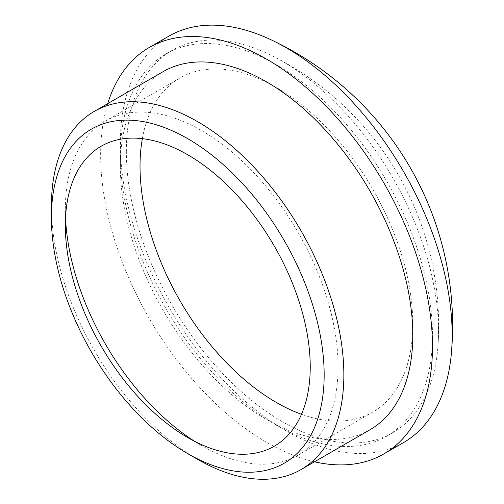 <?xml version="1.0" encoding="UTF-8"?>
<svg xmlns="http://www.w3.org/2000/svg" width="504" height="504" viewBox="0 0 504 504"><rect width="100%" height="100%" fill="white"/><g stroke="black" fill="none" stroke-linecap="round" stroke-linejoin="round"><path stroke-width="0.38" stroke-dasharray="2.52 1.89" d="M65.52 217.778A192.862 111.353 60 0 1 65.331 209.412A192.862 111.353 60 0 1 105.273 121.124A192.862 111.353 60 0 1 201.707 130.675A192.862 111.353 60 0 1 327.701 300.63A192.862 111.353 60 0 1 298.141 455.175A192.862 111.353 60 0 1 201.707 445.624L187.778 437.579L201.707 445.624A192.862 111.353 60 0 1 201.707 445.618A192.862 111.353 60 0 1 194.557 441.277M142.355 138.657A192.862 111.353 60 0 1 179.972 77.994A192.862 111.353 60 0 1 276.4 87.551A192.862 111.353 60 0 1 402.4 257.5A192.862 111.353 60 0 1 372.834 412.051A192.862 111.353 60 0 1 301.493 414.294M126.347 151.446A220.714 127.43 60 0 1 172.059 50.406A220.714 127.43 60 0 1 272.305 55.875A220.714 127.43 60 0 1 282.416 61.337A220.714 127.43 60 0 1 438.486 331.657A220.714 127.43 60 0 1 438.159 343.148A220.714 127.43 60 0 1 392.774 432.697A220.714 127.43 60 0 1 282.416 421.766A220.714 127.43 60 0 1 126.347 151.446M276.4 425.237A220.714 127.43 60 0 1 132.212 230.738A220.714 127.43 60 0 1 166.043 53.878A220.714 127.43 60 0 1 276.4 64.808A220.714 127.43 60 0 1 420.594 259.308A220.714 127.43 60 0 1 386.757 436.168A220.714 127.43 60 0 1 276.4 425.237M369.949 429.792A206.791 119.391 60 0 1 266.553 419.555A206.791 119.391 60 0 1 131.462 237.327A206.791 119.391 60 0 1 163.164 71.625M314.509 461.803A234.643 135.469 60 0 1 266.553 442.291A234.643 135.469 60 0 1 107.724 103.629M403.565 442.544A234.643 135.469 60 0 1 286.247 430.92A234.643 135.469 60 0 1 120.33 143.546A234.643 135.469 60 0 1 168.928 36.13M197.625 459.346A206.791 119.391 60 0 1 51.408 206.079M65.331 225.49L65.331 209.412M105.273 121.124L179.972 77.994M166.043 53.878L172.059 50.406M438.159 343.148A301.877 301.877 0 0 0 272.305 55.875M386.757 436.168L392.774 432.697M298.141 455.175L372.834 412.051"/><path stroke-width="0.76" d="M194.557 441.277A192.862 111.353 60 0 1 65.52 217.778M187.784 437.579A173.174 99.981 60 0 1 187.778 437.579A173.174 99.981 60 0 1 65.331 225.49A173.174 99.981 60 0 1 187.784 154.791A173.174 99.981 60 0 1 310.231 366.881A173.174 99.981 60 0 1 187.784 437.579M301.493 414.294A192.862 111.353 60 0 1 276.4 402.494A192.862 111.353 60 0 1 142.355 138.657M197.625 459.346L187.778 453.663A192.862 111.353 60 0 1 187.778 453.663A192.862 111.353 60 0 1 51.408 217.451A192.862 111.353 60 0 1 187.784 138.713A192.862 111.353 60 0 1 324.16 374.926A192.862 111.353 60 0 1 187.784 453.663L197.631 459.346A206.791 119.391 60 0 1 197.625 459.346L197.625 459.346A206.791 119.391 60 0 0 301.02 469.589L369.949 429.792A206.791 119.391 60 0 0 401.65 264.09A206.791 119.391 60 0 0 266.553 81.862A206.791 119.391 60 0 0 163.164 71.625L94.235 111.415A206.791 119.391 60 0 1 197.631 121.659A206.791 119.391 60 0 1 332.722 303.881A206.791 119.391 60 0 1 301.02 469.589M107.724 103.629A234.643 135.469 60 0 1 149.234 47.502A234.643 135.469 60 0 1 266.553 59.125A234.643 135.469 60 0 1 419.845 265.892A234.643 135.469 60 0 1 383.872 453.915A234.643 135.469 60 0 1 314.509 461.803M149.234 47.502L168.928 36.13A234.643 135.469 60 0 1 270.535 39.545A234.643 135.469 60 0 1 286.247 47.754A234.643 135.469 60 0 1 452.164 335.129A234.643 135.469 60 0 1 451.42 352.844A234.643 135.469 60 0 1 403.565 442.544L383.872 453.915M51.408 217.451L51.408 206.079A206.791 119.391 60 0 1 94.235 111.415M451.42 352.844A315.8 315.8 0 0 0 270.535 39.545"/></g></svg>
